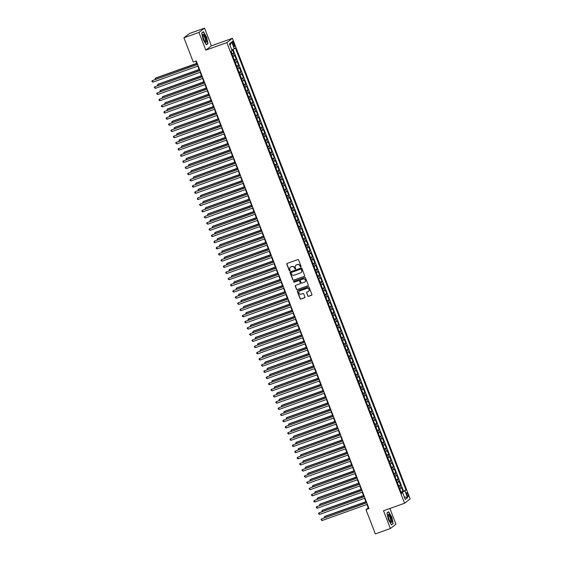<?xml version="1.0" encoding="UTF-8"?>
<svg xmlns="http://www.w3.org/2000/svg" width="562" height="562" viewBox="0 0 562 562"><rect width="100%" height="100%" fill="white"/><g stroke="black" fill="none" stroke-linecap="round" stroke-linejoin="round"><path stroke-width="0.84" d="M300.853 267.006A0.457 0.436 -127.6 0 0 301.099 266.43L298.619 259.995A0.653 0.625 -127.6 0 0 297.79 259.595L287.168 263.402A0.653 0.625 -127.6 0 0 286.81 264.217L289.297 270.659A0.457 0.436 -127.6 0 0 289.985 270.87A0.457 0.436 -127.6 0 0 290.125 270.364L289.802 269.528A2.086 1.995 -127.6 0 1 290.94 266.915L291.826 266.599A2.086 1.995 -127.6 0 1 294.467 267.863L294.783 268.692A0.457 0.436 -127.6 0 0 295.479 268.91A0.457 0.436 -127.6 0 0 295.612 268.397L295.289 267.561A2.086 1.995 -127.6 0 1 296.434 264.948L297.319 264.632A2.086 1.995 -127.6 0 1 299.953 265.896L300.277 266.725A0.457 0.436 -127.6 0 0 300.853 267.006M295.984 265.18A2.086 1.995 -127.6 0 1 296.581 264.828L297.467 264.512A2.086 1.995 -127.6 0 1 300.101 265.777L300.424 266.613A0.457 0.436 -127.6 0 0 301.035 266.873M287.084 263.438A0.653 0.625 -127.6 0 0 286.964 264.105L289.451 270.54A0.457 0.436 -127.6 0 0 290.055 270.807M290.491 267.147A2.086 1.995 -127.6 0 1 291.095 266.795L291.98 266.479A2.086 1.995 -127.6 0 1 294.614 267.744L294.938 268.58A0.457 0.436 -127.6 0 0 295.549 268.84M407.886 494.272A2.129 0.583 70.3 0 0 406.684 492.642A2.129 0.583 70.3 0 0 406.916 495.017A2.129 0.583 70.3 0 0 408.117 496.646A2.129 0.583 70.3 0 0 407.886 494.272M307.751 295.935A0.653 0.625 -127.6 0 0 308.573 296.329L311.552 295.261A0.653 0.625 -127.6 0 0 311.91 294.446L309.149 287.294A0.653 0.625 -127.6 0 0 308.327 286.901L297.705 290.702A0.653 0.625 -127.6 0 0 297.347 291.523L300.108 298.675A0.653 0.625 -127.6 0 0 300.93 299.068L304.534 297.776A0.653 0.625 -127.6 0 0 304.885 296.961L303.705 293.898A0.653 0.625 -127.6 0 0 302.883 293.505L301.099 294.144A1.742 1.672 -127.6 0 1 299.406 291.144A1.742 1.672 -127.6 0 1 299.848 290.905L306.838 288.397A1.742 1.672 -127.6 0 1 308.531 291.404A1.742 1.672 -127.6 0 1 308.088 291.643L306.922 292.057A0.653 0.625 -127.6 0 0 306.571 292.879L307.899 295.823A0.653 0.625 -127.6 0 0 308.728 296.216L311.706 295.148A0.653 0.625 -127.6 0 0 311.791 295.106M383.53 510.767L390.379 528.519L375.346 533.9L365.995 509.664L369.002 508.589L196.271 60.949L193.265 62.031L183.915 37.794L198.948 32.413L205.797 50.159L226.844 42.628L404.577 503.229L383.53 510.767M304.281 276.413A0.653 0.625 -127.6 0 0 304.639 275.598L301.878 268.446A0.653 0.625 -127.6 0 0 301.056 268.053L290.428 271.853A0.653 0.625 -127.6 0 0 290.076 272.675L292.837 279.827A0.653 0.625 -127.6 0 0 293.659 280.22L304.435 276.3A0.653 0.625 -127.6 0 0 304.52 276.258M305.517 277.874L308.271 285.025A0.653 0.625 -127.6 0 1 307.92 285.84L297.291 289.648A0.653 0.625 -127.6 0 1 296.469 289.247L295.289 286.191A0.653 0.625 -127.6 0 1 295.647 285.37L299.953 283.831A0.653 0.625 -127.6 0 0 300.312 283.009L299.525 280.979A0.653 0.625 -127.6 0 0 298.703 280.586L294.214 282.194A0.457 0.436 -127.6 0 1 293.778 281.407A0.457 0.436 -127.6 0 1 293.891 281.344L304.688 277.473A0.653 0.625 -127.6 0 1 305.517 277.874M401.043 492.094L402.975 491.406L401.542 487.704L400.994 488.125L400.039 485.659L398.802 486.285M398.662 485.919L400.594 485.231L399.161 481.529L398.613 481.95L397.657 479.484L396.421 480.11M396.28 479.744L398.212 479.056L396.779 475.354L396.231 475.775L395.276 473.309L394.039 473.935M393.899 473.576L395.831 472.881L394.398 469.179L393.843 469.6L392.894 467.134L391.658 467.76M391.517 467.401L393.442 466.706L392.016 463.004L391.461 463.425L390.513 460.959L389.269 461.585M389.136 461.226L391.061 460.531L389.635 456.829L389.08 457.257L388.131 454.784L386.888 455.41M386.747 455.051L388.679 454.356L387.253 450.654L386.698 451.082L385.743 448.609L384.506 449.235M384.366 448.876L386.298 448.188L384.865 444.479L384.317 444.907L383.361 442.434L382.125 443.067M381.984 442.701L383.916 442.013L382.483 438.304L381.935 438.732L380.98 436.26L379.743 436.892M379.603 436.526L381.535 435.838L380.102 432.129L379.554 432.557L378.598 430.085L377.362 430.717M377.221 430.352L379.153 429.663L377.72 425.961L377.165 426.382L376.217 423.91L374.98 424.542M374.84 424.177L376.765 423.488L375.339 419.786L374.784 420.207L373.835 417.742L372.599 418.367M372.458 418.002L374.383 417.313L372.957 413.611L372.402 414.032L371.454 411.567L370.21 412.192M370.07 411.827L372.002 411.138L370.576 407.436L370.021 407.857L369.065 405.392L367.829 406.017M367.688 405.659L369.62 404.963L368.187 401.261L367.639 401.682L366.684 399.217L365.448 399.842M365.307 399.484L367.239 398.788L365.806 395.086L365.258 395.515L364.302 393.042L363.066 393.667M362.926 393.309L364.857 392.613L363.424 388.911L362.876 389.34L361.921 386.867L360.685 387.492M360.544 387.134L362.476 386.445L361.043 382.736L360.488 383.165L359.54 380.692L358.303 381.324M358.163 380.959L360.087 380.27L358.661 376.561L358.106 376.99L357.158 374.517L355.922 375.149M355.781 374.784L357.706 374.095L356.28 370.386L355.725 370.815L354.777 368.342L353.533 368.974M353.393 368.609L355.325 367.92L353.898 364.211L353.343 364.64L352.388 362.167L351.152 362.799M351.011 362.434L352.943 361.745L351.51 358.043L350.962 358.465L350.007 355.999L348.77 356.624M348.63 356.259L350.562 355.57L349.128 351.868L348.58 352.29L347.625 349.824L346.389 350.449M346.248 350.084L348.18 349.395L346.747 345.693L346.199 346.115L345.244 343.649L344.007 344.274M343.867 343.916L345.799 343.22L344.365 339.518L343.811 339.94L342.862 337.474L341.626 338.099M341.485 337.741L343.41 337.045L341.984 333.343L341.429 333.765L340.481 331.299L339.244 331.924M339.104 331.566L341.029 330.87L339.603 327.168L339.048 327.597L338.099 325.124L336.856 325.749M336.715 325.391L338.647 324.695L337.221 320.993L336.666 321.422L335.711 318.949L334.474 319.574M334.334 319.216L336.266 318.528L334.833 314.818L334.285 315.247L333.329 312.774L332.093 313.406M331.952 313.041L333.884 312.353L332.451 308.643L331.903 309.072L330.948 306.599L329.711 307.231M329.571 306.866L331.503 306.178L330.07 302.468L329.522 302.897L328.566 300.424L327.33 301.056M327.189 300.691L329.121 300.003L327.688 296.293L327.14 296.722L326.185 294.249L324.948 294.881M324.808 294.516L326.733 293.828L325.307 290.125L324.752 290.547L323.803 288.081L322.567 288.706M322.426 288.341L324.351 287.653L322.925 283.95L322.37 284.372L321.422 281.906L320.178 282.531M320.038 282.166L321.97 281.478L320.544 277.776L319.989 278.197L319.033 275.731L317.797 276.356M317.656 275.998L319.588 275.303L318.155 271.601L317.607 272.022L316.652 269.556L315.415 270.182M315.275 269.823L317.207 269.128L315.774 265.426L315.226 265.847L314.27 263.381L313.034 264.007M312.894 263.648L314.825 262.953L313.392 259.251L312.844 259.679L311.889 257.206L310.653 257.832M310.512 257.473L312.444 256.778L311.011 253.076L310.463 253.504L309.507 251.031L308.271 251.664M308.131 251.298L310.055 250.61L308.629 246.901L308.074 247.329L307.126 244.856L305.89 245.489M305.749 245.123L307.674 244.435L306.248 240.726L305.693 241.154L304.745 238.681L303.501 239.314M303.368 238.948L305.292 238.26L303.866 234.551L303.311 234.979L302.356 232.506L301.12 233.139M300.979 232.773L302.911 232.085L301.485 228.383L300.93 228.804L299.975 226.331L298.738 226.964M298.598 226.598L300.53 225.91L299.096 222.208L298.548 222.629L297.593 220.163L296.357 220.789M296.216 220.423L298.148 219.735L296.715 216.033L296.167 216.454L295.212 213.989L293.975 214.614M293.835 214.255L295.767 213.56L294.333 209.858L293.786 210.279L292.83 207.814L291.594 208.439M291.453 208.081L293.378 207.385L291.952 203.683L291.397 204.104L290.449 201.639L289.212 202.264M289.072 201.906L290.997 201.21L289.57 197.508L289.016 197.936L288.067 195.464L286.824 196.089M286.69 195.731L288.615 195.035L287.189 191.333L286.634 191.761L285.679 189.289L284.442 189.914M284.302 189.556L286.234 188.867L284.808 185.158L284.253 185.586L283.297 183.114L282.061 183.746M281.92 183.381L283.852 182.692L282.419 178.983L281.871 179.411L280.916 176.939L279.679 177.571M279.539 177.206L281.471 176.517L280.038 172.808L279.49 173.237L278.534 170.764L277.298 171.396M277.157 171.031L279.089 170.342L277.656 166.633L277.108 167.062L276.153 164.589L274.916 165.221M274.776 164.856L276.701 164.167L275.275 160.465L274.72 160.887L273.771 158.421L272.535 159.046M272.394 158.681L274.319 157.992L272.893 154.29L272.338 154.712L271.39 152.246L270.146 152.871M270.013 152.506L271.938 151.817L270.512 148.115L269.957 148.537L269.001 146.071L267.765 146.696M267.624 146.338L269.556 145.642L268.13 141.94L267.575 142.362L266.62 139.896L265.383 140.521M265.243 140.163L267.175 139.467L265.742 135.765L265.194 136.187L264.238 133.721L263.002 134.346M262.861 133.988L264.793 133.292L263.36 129.59L262.812 130.019L261.857 127.546L260.62 128.171M260.48 127.813L262.412 127.117L260.979 123.415L260.431 123.844L259.475 121.371L258.239 121.996M258.099 121.638L260.023 120.949L258.597 117.24L258.042 117.669L257.094 115.196L255.858 115.828M255.717 115.463L257.642 114.774L256.216 111.065L255.661 111.494L254.712 109.021L253.469 109.653M253.336 109.288L255.26 108.599L253.834 104.89L253.279 105.319L252.324 102.846L251.088 103.478M250.947 103.113L252.879 102.425L251.453 98.722L250.898 99.144L249.942 96.671L248.706 97.303M248.566 96.938L250.497 96.25L249.064 92.547L248.516 92.969L247.561 90.503L246.325 91.128M246.184 90.763L248.116 90.075L246.683 86.372L246.135 86.794L245.18 84.328L243.943 84.953M243.803 84.588L245.735 83.9L244.301 80.197L243.753 80.619L242.798 78.153L241.562 78.778M241.421 78.42L243.346 77.725L241.92 74.022L241.365 74.444L240.417 71.978L239.18 72.603M239.04 72.245L240.965 71.55L239.538 67.847L238.983 68.276L238.035 65.803L236.792 66.428M236.658 66.07L238.583 65.375L237.157 61.672L236.602 62.101L235.647 59.628L234.41 60.253M234.27 59.895L236.202 59.207L234.775 55.498L232.984 56.551M232.752 43.597L233.272 44.96A2.058 0.562 70.3 0 0 234.438 46.534A2.058 0.562 70.3 0 0 234.213 44.236L233.687 42.874A2.058 0.562 70.3 0 0 232.528 41.3A2.058 0.562 70.3 0 0 232.752 43.597M226.844 42.628L232.436 38.314L410.169 498.916L404.577 503.229M402.975 491.406L406.01 490.113L235.422 48.03L231.818 49.969M406.01 490.113L404.949 490.928L407.569 497.714L405.272 499.492L402.652 492.698L401.591 493.513L231.01 51.43L232.064 50.615L229.444 43.822L231.741 42.052L234.361 48.845M231.888 53.72L233.82 53.032L232.029 54.085M236.202 59.207L235.647 59.628M238.583 65.375L238.035 65.803M240.965 71.55L240.417 71.978M243.346 77.725L242.798 78.153M245.735 83.9L245.18 84.328M248.116 90.075L247.561 90.503M250.497 96.25L249.942 96.671M252.879 102.425L252.324 102.846M255.26 108.599L254.712 109.021M257.642 114.774L257.094 115.196M260.023 120.949L259.475 121.371M262.412 127.117L261.857 127.546M264.793 133.292L264.238 133.721M267.175 139.467L266.62 139.896M269.556 145.642L269.001 146.071M271.938 151.817L271.39 152.246M274.319 157.992L273.771 158.421M276.701 164.167L276.153 164.589M279.089 170.342L278.534 170.764M281.471 176.517L280.916 176.939M283.852 182.692L283.297 183.114M286.234 188.867L285.679 189.289M288.615 195.035L288.067 195.464M290.997 201.21L290.449 201.639M293.378 207.385L292.83 207.814M295.767 213.56L295.212 213.989M298.148 219.735L297.593 220.163M300.53 225.91L299.975 226.331M302.911 232.085L302.356 232.506M305.292 238.26L304.745 238.681M307.674 244.435L307.126 244.856M310.055 250.61L309.507 251.031M312.444 256.778L311.889 257.206M314.825 262.953L314.27 263.381M317.207 269.128L316.652 269.556M319.588 275.303L319.033 275.731M321.97 281.478L321.422 281.906M324.351 287.653L323.803 288.081M326.733 293.828L326.185 294.249M329.121 300.003L328.566 300.424M331.503 306.178L330.948 306.599M333.884 312.353L333.329 312.774M336.266 318.528L335.711 318.949M338.647 324.695L338.099 325.124M341.029 330.87L340.481 331.299M343.41 337.045L342.862 337.474M345.799 343.22L345.244 343.649M348.18 349.395L347.625 349.824M350.562 355.57L350.007 355.999M352.943 361.745L352.388 362.167M355.325 367.92L354.777 368.342M357.706 374.095L357.158 374.517M360.087 380.27L359.54 380.692M362.476 386.445L361.921 386.867M364.857 392.613L364.302 393.042M367.239 398.788L366.684 399.217M369.62 404.963L369.065 405.392M372.002 411.138L371.454 411.567M374.383 417.313L373.835 417.742M376.765 423.488L376.217 423.91M379.153 429.663L378.598 430.085M381.535 435.838L380.98 436.26M383.916 442.013L383.361 442.434M386.298 448.188L385.743 448.609M388.679 454.356L388.131 454.784M391.061 460.531L390.513 460.959M393.442 466.706L392.894 467.134M395.831 472.881L395.276 473.309M398.212 479.056L397.657 479.484M400.594 485.231L400.039 485.659M403.481 491.012L233.082 49.414M233.82 53.032L232.52 49.66M402.153 492.804L401.935 492.256L401.205 492.516M205.797 50.159L211.389 45.852L204.54 28.1L198.948 32.413M204.54 28.1L189.513 33.481L183.915 37.794M390.379 528.519L395.971 524.206L389.909 508.484M211.389 45.852L232.436 38.314M366.937 504.486L368.265 507.922L365.995 509.664M195.85 61.103L197.136 64.426M197.782 66.105L199.517 70.601M200.163 72.28L201.898 76.776M202.552 78.455L204.28 82.951M204.933 84.63L206.668 89.126M207.315 90.805L209.05 95.301M209.696 96.98L211.431 101.476M212.078 103.155L213.813 107.644M214.459 109.33L216.194 113.819M216.841 115.505L218.576 119.994M219.229 121.68L220.957 126.169M221.611 127.848L223.346 132.344M223.992 134.023L225.727 138.519M226.374 140.198L228.109 144.694M228.755 146.373L230.49 150.869M231.137 152.548L232.872 157.044M233.518 158.723L235.253 163.219M235.907 164.898L237.635 169.394M238.288 171.073L240.023 175.562M240.669 177.248L242.405 181.737M243.051 183.423L244.786 187.912M245.432 189.591L247.168 194.087M247.814 195.766L249.549 200.262M250.195 201.941L251.931 206.437M252.584 208.116L254.312 212.612M254.965 214.291L256.701 218.787M257.347 220.466L259.082 224.962M259.728 226.641L261.463 231.137M262.11 232.816L263.845 237.312M264.491 238.99L266.226 243.479M266.873 245.165L268.608 249.654M269.261 251.34L270.989 255.829M271.643 257.508L273.378 262.004M274.024 263.683L275.759 268.179M276.406 269.858L278.141 274.354M278.787 276.033L280.522 280.529M281.169 282.208L282.904 286.704M283.55 288.383L285.285 292.879M285.939 294.558L287.667 299.054M288.32 300.733L290.055 305.222M290.702 306.908L292.437 311.397M293.083 313.083L294.818 317.572M295.464 319.251L297.2 323.747M297.846 325.426L299.581 329.922M300.227 331.601L301.963 336.097M302.616 337.776L304.344 342.272M304.997 343.951L306.733 348.447M307.379 350.126L309.114 354.622M309.76 356.301L311.496 360.797M312.142 362.476L313.877 366.972M314.523 368.651L316.258 373.14M316.905 374.826L318.64 379.315M319.293 381.001L321.021 385.49M321.675 387.169L323.41 391.665M324.056 393.344L325.791 397.84M326.438 399.519L328.173 404.015M328.819 405.694L330.554 410.19M331.201 411.869L332.936 416.365M333.582 418.044L335.317 422.54M335.971 424.219L337.699 428.715M338.352 430.394L340.087 434.883M340.734 436.569L342.469 441.058M343.115 442.744L344.85 447.233M345.497 448.919L347.232 453.408M347.878 455.087L349.613 459.583M350.259 461.262L351.995 465.757M352.648 467.436L354.376 471.932M355.029 473.611L356.765 478.107M357.411 479.786L359.146 484.282M359.792 485.961L361.528 490.457M362.174 492.136L363.909 496.632M364.555 498.311L366.291 502.8M368.686 507.767L368.265 507.922M235.366 62.726L236.602 62.101M237.747 68.901L238.983 68.276M240.129 75.076L241.365 74.444M242.51 81.251L243.753 80.619M244.899 87.426L246.135 86.794M247.28 93.601L248.516 92.969M249.661 99.769L250.898 99.144M252.043 105.944L253.279 105.319M254.424 112.119L255.661 111.494M256.806 118.294L258.042 117.669M259.187 124.469L260.431 123.844M261.576 130.644L262.812 130.019M263.957 136.819L265.194 136.187M266.339 142.994L267.575 142.362M268.72 149.169L269.957 148.537M271.102 155.344L272.338 154.712M273.483 161.512L274.72 160.887M275.865 167.687L277.108 167.062M278.253 173.862L279.49 173.237M280.635 180.037L281.871 179.411M283.016 186.212L284.253 185.586M285.398 192.387L286.634 191.761M287.779 198.562L289.016 197.936M290.161 204.737L291.397 204.104M292.542 210.912L293.786 210.279M294.924 217.087L296.167 216.454M297.312 223.262L298.548 222.629M299.694 229.429L300.93 228.804M302.075 235.604L303.311 234.979M304.456 241.779L305.693 241.154M306.838 247.954L308.074 247.329M309.219 254.129L310.463 253.504M311.601 260.304L312.844 259.679M313.989 266.479L315.226 265.847M316.371 272.654L317.607 272.022M318.752 278.829L319.989 278.197M321.134 285.004L322.37 284.372M323.515 291.179L324.752 290.547M325.897 297.347L327.14 296.722M328.278 303.522L329.522 302.897M330.667 309.697L331.903 309.072M333.048 315.872L334.285 315.247M335.43 322.047L336.666 321.422M337.811 328.222L339.048 327.597M340.193 334.397L341.429 333.765M342.574 340.572L343.811 339.94M344.956 346.747L346.199 346.115M347.344 352.922L348.58 352.29M349.726 359.09L350.962 358.465M352.107 365.265L353.343 364.64M354.489 371.44L355.725 370.815M356.87 377.615L358.106 376.99M359.251 383.79L360.488 383.165M361.633 389.965L362.876 389.34M364.021 396.14L365.258 395.515M366.403 402.315L367.639 401.682M368.784 408.49L370.021 407.857M371.166 414.665L372.402 414.032M373.547 420.84L374.784 420.207M375.929 427.008L377.165 426.382M378.31 433.183L379.554 432.557M380.699 439.358L381.935 438.732M383.08 445.533L384.317 444.907M385.462 451.707L386.698 451.082M387.843 457.882L389.08 457.257M390.225 464.057L391.461 463.425M392.606 470.232L393.843 469.6M394.988 476.407L396.231 475.775M397.376 482.582L398.613 481.95M402.652 492.698L401.387 492.972M399.758 488.75L400.994 488.125M401.935 492.256L404.949 490.928M229.998 45.269L231.741 42.052M407.569 497.714L404.211 496.752M203.156 39.579L206.303 44.89L207.982 43.59L206.528 36.987L203.388 31.676L201.702 32.975L203.156 39.579M393.224 523.644L391.763 517.033L388.623 511.729L386.937 513.029L388.398 519.632L391.538 524.943L392.522 523.896M201.737 33.137L203.311 31.922L206.528 36.987M207.28 43.843L207.982 43.59M290.35 271.896A0.653 0.625 -127.6 0 0 290.224 272.556L292.985 279.707A0.653 0.625 -127.6 0 0 293.807 280.101L304.435 276.3M301.309 269.409A0.457 0.436 -127.6 0 0 300.733 269.135L291.404 272.472A0.457 0.436 -127.6 0 0 291.158 273.048L291.495 273.926A2.086 1.995 -127.6 0 0 294.137 275.183L300.508 272.907A2.086 1.995 -127.6 0 0 301.646 270.287L301.464 269.289A0.457 0.436 -127.6 0 0 300.881 269.015L300.733 269.135M291.376 272.486A0.457 0.436 -127.6 0 1 291.559 272.359L300.881 269.015M301.106 272.556A2.086 1.995 -127.6 0 0 301.801 270.174L301.646 270.287M301.464 269.289L301.801 270.174M295.563 285.412A0.653 0.625 -127.6 0 0 295.443 286.072L296.624 289.135A0.653 0.625 -127.6 0 0 297.446 289.528L308.067 285.721A0.653 0.625 -127.6 0 0 308.152 285.686M300.192 283.677A0.653 0.625 -127.6 0 0 300.459 282.897L299.679 280.867A0.653 0.625 -127.6 0 0 298.858 280.473L294.214 282.194M293.856 281.358A0.457 0.436 -127.6 0 0 294.369 282.075M304.421 282.229A1.742 1.672 -127.6 0 0 305.264 279.806A1.742 1.672 -127.6 0 0 303.171 278.984L300.712 279.869A0.653 0.625 -127.6 0 0 300.354 280.684L301.134 282.714A0.653 0.625 -127.6 0 0 301.963 283.108L304.421 282.229M304.934 281.927A1.742 1.672 -127.6 0 0 303.325 278.871L303.171 278.984M300.628 279.904A0.653 0.625 -127.6 0 1 300.86 279.75L303.325 278.871M306.838 292.092A0.653 0.625 -127.6 0 0 306.719 292.76L307.899 295.823M308.601 291.341A1.742 1.672 -127.6 0 0 306.993 288.285L306.838 288.397M299.483 291.088A1.742 1.672 -127.6 0 1 299.996 290.786L306.993 288.285M297.621 290.744A0.653 0.625 -127.6 0 0 297.502 291.404L300.256 298.555A0.653 0.625 -127.6 0 0 301.084 298.949L304.681 297.663A0.653 0.625 -127.6 0 0 304.766 297.628M231.818 53.538L231.256 51.24M196.714 63.33L155.723 78.013L155.344 78.301L155.716 79.263M196.763 63.471L155.344 78.301L155.063 79.495M197.557 64.279L152.323 80.633L197.613 64.412M152.913 82.178L151.831 81.286L152.323 80.633L152.913 82.178L198.203 65.958M205.706 37.57A4.32 1.187 70.3 0 0 202.903 34.992A4.32 1.187 70.3 0 0 203.739 39.08A4.32 1.187 70.3 0 0 205.439 42.059A4.32 1.187 70.3 0 0 206.549 41.532A4.32 1.187 70.3 0 0 205.706 37.57M205.032 41.574A3.267 0.899 70.3 0 0 205.278 41.595A3.267 0.899 70.3 0 0 204.919 37.949A3.267 0.899 70.3 0 0 203.072 35.441A3.267 0.899 70.3 0 0 202.896 35.617M202.847 32.09L203.311 31.922M206.352 37.064L207.764 43.471L206.184 44.693M389.108 514.525A4.32 1.187 70.3 0 0 388.145 515.045A4.32 1.187 70.3 0 0 388.841 518.775A4.32 1.187 70.3 0 0 390.674 522.105A4.32 1.187 70.3 0 0 390.808 522.231A4.32 1.187 70.3 0 0 391.588 519.731A4.32 1.187 70.3 0 0 389.108 514.525M390.267 521.627A3.267 0.899 70.3 0 0 390.513 521.648A3.267 0.899 70.3 0 0 390.478 518.944A3.267 0.899 70.3 0 0 388.771 515.656A3.267 0.899 70.3 0 0 388.307 515.495A3.267 0.899 70.3 0 0 388.131 515.67M386.972 513.19L388.546 511.975L391.595 517.117L393.007 523.524L391.419 524.739M388.089 512.144L388.546 511.975M234.199 59.712L233.09 56.832M199.096 69.505L158.105 84.188L157.725 84.476L158.098 85.438M199.152 69.646L157.725 84.476L157.444 85.67M236.588 65.887L235.471 63.007M201.477 75.68L160.486 90.363L160.107 90.651L160.479 91.613M201.533 75.821L160.107 90.651L159.826 91.845M238.969 72.062L237.852 69.182M203.858 81.855L162.868 96.538L162.488 96.826L162.861 97.788M203.915 81.989L162.488 96.826L162.207 98.02M241.351 78.237L240.241 75.357M206.24 88.03L165.249 102.713L164.877 103.001L165.242 103.963M206.296 88.164L164.877 103.001L164.589 104.195M199.939 70.454L154.705 86.808L199.995 70.587M155.295 88.353L154.213 87.461L154.705 86.808L155.295 88.353L200.585 72.133M202.32 76.622L157.086 92.983L202.376 76.762M157.683 94.528L156.594 93.636L157.086 92.983L157.683 94.528L202.973 78.308M204.701 82.797L159.468 99.158L204.758 82.937M160.065 100.703L159.215 100.429L158.976 99.811L159.468 99.158L160.065 100.703L205.355 84.483M207.09 88.972L161.849 105.333L207.139 89.112M162.446 106.871L161.596 106.604L161.357 105.986L161.849 105.333L162.446 106.871L207.736 90.658M243.732 84.412L242.622 81.532M208.628 94.205L167.631 108.888L167.258 109.176L167.624 110.131M208.678 94.339L167.258 109.176L166.97 110.37M209.471 95.147L164.23 111.508L209.521 95.287M164.828 113.046L163.978 112.779L164.23 111.508L164.828 113.046L210.118 96.826M246.114 90.587L245.004 87.707M211.01 100.38L170.019 115.055L169.64 115.35L170.005 116.306M211.059 100.514L169.64 115.35L169.359 116.545M211.853 101.322L166.612 117.683L211.902 101.462M167.209 119.221L166.366 118.954L166.127 118.336L166.612 117.683L167.209 119.221L212.499 103.001M248.495 96.762L247.385 93.875M213.391 106.555L172.401 121.23L172.021 121.525L172.394 122.481M213.441 106.689L172.021 121.525L171.74 122.72M214.234 107.497L169 123.851L214.291 107.63M169.591 125.396L168.509 124.511L169 123.851L169.591 125.396L214.881 109.176M250.877 102.937L249.767 100.05M215.773 112.723L174.782 127.405L174.403 127.7L174.775 128.656M215.829 112.864L174.403 127.7L174.122 128.888M216.616 113.672L171.382 130.026L216.672 113.805M171.972 131.571L170.89 130.686L171.382 130.026L171.972 131.571L217.262 115.35M253.265 109.105L252.148 106.225M218.154 118.898L177.163 133.58L176.784 133.875L177.156 134.831M218.211 119.039L176.784 133.875L176.503 135.063M218.997 119.846L173.763 136.201L219.054 119.98M174.361 137.746L173.272 136.861L173.763 136.201L174.361 137.746L219.651 121.525M255.647 115.28L254.53 112.4M220.536 125.073L179.545 139.755L179.166 140.05L179.538 141.006M220.592 125.214L179.166 140.05L178.885 141.238M221.379 126.021L176.145 142.376L221.435 126.155M176.742 143.921L175.653 143.036L176.145 142.376L176.742 143.921L222.032 127.7M258.028 121.455L256.918 118.575M222.917 131.248L181.926 145.93L181.554 146.218L181.919 147.181M222.974 131.389L181.554 146.218L181.266 147.413M223.767 132.196L178.526 148.551L223.817 132.33M179.123 150.096L178.273 149.822L178.035 149.204L178.526 148.551L179.123 150.096L224.414 133.875M260.41 127.63L259.3 124.75M225.306 137.423L184.308 152.105L183.936 152.393L184.301 153.356M225.355 137.564L183.936 152.393L183.648 153.588M226.149 138.371L180.908 154.726L226.198 138.505M181.505 156.271L180.655 155.997L180.908 154.726L181.505 156.271L226.795 140.05M262.791 133.805L261.681 130.925M227.687 143.598L186.696 158.28L186.317 158.568L186.682 159.531M227.736 143.732L186.317 158.568L186.036 159.763M228.53 144.539L183.289 160.901L228.579 144.68M183.886 162.446L183.043 162.172L182.805 161.554L183.289 160.901L183.886 162.446L229.177 146.225M265.173 139.98L264.063 137.1M230.069 149.773L189.078 164.455L188.699 164.743L189.071 165.706M230.118 149.906L188.699 164.743L188.418 165.938M230.912 150.714L185.678 167.076L230.968 150.855M186.268 168.621L185.186 167.729L185.678 167.076L186.268 168.621L231.558 152.4M267.554 146.155L266.444 143.275M232.45 155.948L191.459 170.63L191.08 170.918L191.452 171.881M232.499 156.081L191.08 170.918L190.799 172.113M233.293 156.889L188.059 173.251L233.349 157.03M188.649 174.789L187.567 173.904L188.059 173.251L188.649 174.789L233.94 158.568M269.943 152.33L268.826 149.45M234.832 162.123L193.841 176.805L193.461 177.093L193.834 178.049M234.888 162.256L193.461 177.093L193.18 178.287M235.675 163.064L190.441 179.426L235.731 163.205M191.038 180.964L190.188 180.697L189.949 180.079L190.441 179.426L191.038 180.964L236.328 164.743M272.324 158.505L271.207 155.618M237.213 168.298L196.222 182.973L195.843 183.268L196.215 184.224M237.269 168.431L195.843 183.268L195.562 184.462M238.056 169.239L192.822 185.6L238.112 169.38M193.419 187.139L192.569 186.872L192.33 186.254L192.822 185.6L193.419 187.139L238.71 170.918M274.706 164.68L273.596 161.793M239.595 174.473L198.604 189.148L198.231 189.443L198.597 190.399M239.651 174.606L198.231 189.443L197.943 190.637M240.445 175.414L195.204 191.768L240.494 175.548M195.801 193.314L194.951 193.047L194.712 192.429L195.204 191.768L195.801 193.314L241.091 177.093M277.087 170.848L275.977 167.968M241.983 180.641L200.985 195.323L200.613 195.618L200.978 196.574M242.032 180.781L200.613 195.618L200.325 196.805M242.826 181.589L197.585 197.943L242.875 181.723M198.182 199.489L197.332 199.222L197.585 197.943L198.182 199.489L243.472 183.268M279.469 177.023L278.359 174.143M244.365 186.816L203.374 201.498L202.994 201.793L203.36 202.749M244.414 186.956L202.994 201.793L202.713 202.98M245.208 187.764L199.967 204.118L245.257 187.898M200.564 205.664L199.482 204.779L199.967 204.118L200.564 205.664L245.854 189.443M281.85 183.198L280.74 180.318M246.746 192.991L205.755 207.673L205.376 207.968L205.748 208.923M246.795 193.131L205.376 207.968L205.095 209.155M247.589 193.939L202.348 210.293L247.645 194.073M202.945 211.839L202.102 211.565L201.863 210.947L202.348 210.293L202.945 211.839L248.235 195.618M284.232 189.373L283.122 186.493M249.128 199.166L208.137 213.848L207.757 214.136L208.13 215.098M249.177 199.306L207.757 214.136L207.476 215.33M249.971 200.114L204.737 216.468L250.027 200.248M205.327 218.014L204.245 217.122L204.737 216.468L205.327 218.014L250.617 201.793M286.62 195.548L285.503 192.668M251.509 205.341L210.518 220.023L210.139 220.311L210.511 221.273M251.565 205.481L210.139 220.311L209.858 221.505M252.352 206.282L207.118 222.643L252.408 206.423M207.715 224.189L206.626 223.297L207.118 222.643L207.715 224.189L253.005 207.968M289.001 201.723L287.885 198.843M253.891 211.516L212.9 226.198L212.52 226.486L212.893 227.448M253.947 211.649L212.52 226.486L212.239 227.68M254.734 212.457L209.5 228.818L254.79 212.598M210.097 230.364L209.008 229.472L209.5 228.818L210.097 230.364L255.387 214.143M291.383 207.898L290.273 205.018M256.272 217.691L215.281 232.373L214.909 232.661L215.274 233.623M256.328 217.824L214.909 232.661L214.621 233.855M257.122 218.632L211.881 234.993L257.171 218.773M212.478 236.539L211.628 236.265L211.389 235.647L211.881 234.993L212.478 236.539L257.768 220.318M293.764 214.073L292.654 211.193M258.661 223.866L217.663 238.548L217.29 238.836L217.656 239.791M258.71 223.999L217.29 238.836L217.002 240.03M259.503 224.807L214.263 241.168L259.553 224.948M214.86 242.707L214.01 242.44L214.263 241.168L214.86 242.707L260.15 226.486M296.146 220.248L295.036 217.368M261.042 230.041L220.051 244.716L219.672 245.011L220.037 245.966M261.091 230.174L219.672 245.011L219.391 246.205M261.885 230.982L216.644 247.343L261.934 231.123M217.241 248.882L216.398 248.615L216.159 247.997L216.644 247.343L217.241 248.882L262.531 232.661M298.527 226.423L297.417 223.535M263.423 236.216L222.433 250.891L222.053 251.186L222.426 252.141M263.473 236.349L222.053 251.186L221.772 252.38M264.266 237.157L219.025 253.518L264.323 237.297M219.623 255.057L218.78 254.79L218.541 254.172L219.025 253.518L219.623 255.057L264.913 238.836M300.909 232.598L299.799 229.71M265.805 242.384L224.814 257.066L224.435 257.361L224.807 258.316M265.854 242.524L224.435 257.361L224.154 258.548M266.648 243.332L221.414 259.686L266.704 243.465M222.004 261.232L220.922 260.347L221.414 259.686L222.004 261.232L267.294 245.011M303.297 238.766L302.18 235.885M268.186 248.559L227.196 263.241L226.816 263.536L227.188 264.491M268.243 248.699L226.816 263.536L226.535 264.723M269.029 249.507L223.795 265.861L269.086 249.64M224.393 267.407L223.543 267.14L223.304 266.521L223.795 265.861L224.393 267.407L269.683 251.186M305.679 244.941L304.562 242.06M270.568 254.734L229.577 269.416L229.198 269.711L229.57 270.666M270.624 254.874L229.198 269.711L228.917 270.898M271.411 255.682L226.177 272.036L271.467 255.815M226.774 273.582L225.685 272.696L226.177 272.036L226.774 273.582L272.064 257.361M308.06 251.116L306.95 248.235M272.949 260.909L231.958 275.591L231.579 275.879L231.951 276.841M273.006 261.049L231.579 275.879L231.298 277.073M273.799 261.857L228.558 278.211L273.849 261.99M229.155 279.757L228.067 278.864L228.558 278.211L229.155 279.757L274.446 263.536M310.442 257.291L309.332 254.41M275.338 267.083L234.34 281.766L233.968 282.054L234.333 283.016M275.387 267.224L233.968 282.054L233.68 283.248M276.181 268.032L230.94 284.386L276.23 268.165M231.537 285.932L230.687 285.658L230.94 284.386L231.537 285.932L276.827 269.711M312.823 263.466L311.713 260.585M277.719 273.258L236.728 287.941L236.349 288.229L236.714 289.191M277.769 273.392L236.349 288.229L236.068 289.423M278.562 274.2L233.321 290.561L278.612 274.34M233.918 292.107L233.075 291.833L232.837 291.214L233.321 290.561L233.918 292.107L279.209 275.886M315.205 269.641L314.095 266.76M280.101 279.433L239.11 294.116L238.731 294.404L239.103 295.366M280.15 279.567L238.731 294.404L238.45 295.598M280.944 280.375L235.703 296.736L281 280.515M236.3 298.281L235.218 297.389L235.703 296.736L236.3 298.281L281.59 282.061M317.586 275.816L316.476 272.935M282.482 285.608L241.491 300.291L241.112 300.579L241.484 301.541M282.531 285.742L241.112 300.579L240.831 301.773M283.325 286.55L238.091 302.911L283.381 286.69M238.681 304.449L237.6 303.564L238.091 302.911L238.681 304.449L283.972 288.229M319.975 281.991L318.858 279.11M284.864 291.783L243.873 306.466L243.494 306.754L243.866 307.709M284.92 291.917L243.494 306.754L243.213 307.948M285.707 292.725L240.473 309.086L285.763 292.865M241.07 310.624L240.22 310.357L239.981 309.739L240.473 309.086L241.07 310.624L286.36 294.404M322.356 288.166L321.239 285.278M287.245 297.958L246.254 312.634L245.875 312.929L246.247 313.884M287.301 298.092L245.875 312.929L245.594 314.123M288.088 298.9L242.854 315.261L288.144 299.04M243.451 316.799L242.601 316.532L242.363 315.914L242.854 315.261L243.451 316.799L288.742 300.579M324.738 294.34L323.628 291.453M289.627 304.133L248.636 318.809L248.256 319.104L248.629 320.059M289.683 304.267L248.256 319.104L247.975 320.298M290.477 305.075L245.236 321.429L290.526 305.208M245.833 322.974L244.744 322.089L245.236 321.429L245.833 322.974L291.123 306.754M327.119 300.508L326.009 297.628M292.015 310.301L251.017 324.984L250.645 325.279L251.01 326.234M292.064 310.442L250.645 325.279L250.357 326.466M292.858 311.25L247.617 327.604L292.907 311.383M248.214 329.149L247.125 328.264L247.617 327.604L248.214 329.149L293.505 312.929M329.501 306.683L328.391 303.803M294.397 316.476L253.406 331.159L253.026 331.454L253.392 332.409M294.446 316.617L253.026 331.454L252.745 332.641M295.24 317.425L249.999 333.779L295.289 317.558M250.596 335.324L249.514 334.439L249.999 333.779L250.596 335.324L295.886 319.104M331.882 312.858L330.772 309.978M296.778 322.651L255.787 337.333L255.408 337.629L255.78 338.584M296.827 322.792L255.408 337.629L255.127 338.816M297.621 323.6L252.38 339.954L297.67 323.733M252.977 341.499L251.895 340.614L252.38 339.954L252.977 341.499L298.267 325.279M334.264 319.033L333.154 316.153M299.16 328.826L258.169 343.508L257.789 343.796L258.162 344.759M299.209 328.967L257.789 343.796L257.508 344.991M300.003 329.775L254.769 346.129L300.059 329.908M255.359 347.674L254.277 346.782L254.769 346.129L255.359 347.674L300.649 331.454M336.652 325.208L335.535 322.328M301.541 335.001L260.55 349.683L260.171 349.971L260.543 350.934M301.597 335.142L260.171 349.971L259.89 351.166M302.384 335.95L257.15 352.304L302.44 336.083M257.747 353.849L256.897 353.575L256.658 352.957L257.15 352.304L257.747 353.849L303.037 337.629M339.034 331.383L337.917 328.503M303.923 341.176L262.932 355.858L262.552 356.146L262.925 357.109M303.979 341.31L262.552 356.146L262.271 357.341M304.766 342.118L259.532 358.479L304.822 342.258M260.129 360.024L259.279 359.75L259.04 359.132L259.532 358.479L260.129 360.024L305.419 343.803M341.415 337.558L340.305 334.678M306.304 347.351L265.313 362.033L264.934 362.321L265.306 363.284M306.36 347.485L264.934 362.321L264.653 363.516M307.154 348.292L261.913 364.654L307.203 348.433M262.51 366.199L261.421 365.307L261.913 364.654L262.51 366.199L307.8 349.978M343.796 343.733L342.687 340.853M308.693 353.526L267.695 368.208L267.322 368.496L267.688 369.459M308.742 353.66L267.322 368.496L267.034 369.691M309.536 354.467L264.295 370.829L309.585 354.608M264.892 372.367L264.042 372.1L263.803 371.482L264.295 370.829L264.892 372.367L310.182 356.146M346.178 349.908L345.068 347.028M311.074 359.701L270.083 374.376L269.704 374.671L270.069 375.627M311.123 359.835L269.704 374.671L269.423 375.866M311.917 360.642L266.676 377.004L311.966 360.783M267.273 378.542L266.43 378.275L266.191 377.657L266.676 377.004L267.273 378.542L312.563 362.321M348.559 356.083L347.449 353.196M313.455 365.876L272.465 380.551L272.085 380.846L272.458 381.802M313.505 366.01L272.085 380.846L271.804 382.041M314.298 366.817L269.058 383.179L314.348 366.958M269.655 384.717L268.812 384.45L268.573 383.832L269.058 383.179L269.655 384.717L314.945 368.496M350.941 362.258L349.831 359.371M315.837 372.044L274.846 386.726L274.467 387.021L274.839 387.977M315.886 372.184L274.467 387.021L274.186 388.209M316.68 372.992L271.446 389.347L316.736 373.126M272.036 390.892L270.954 390.007L271.446 389.347L272.036 390.892L317.326 374.671M353.329 368.426L352.212 365.546M318.218 378.219L277.228 392.901L276.848 393.196L277.221 394.152M318.275 378.359L276.848 393.196L276.567 394.383M319.061 379.167L273.827 395.522L319.118 379.301M274.425 397.067L273.336 396.182L273.827 395.522L274.425 397.067L319.715 380.846M355.711 374.601L354.594 371.721M320.6 384.394L279.609 399.076L279.23 399.371L279.602 400.327M320.656 384.534L279.23 399.371L278.949 400.558M321.443 385.342L276.209 401.697L321.499 385.476M276.806 403.242L275.717 402.357L276.209 401.697L276.806 403.242L322.096 387.021M358.092 380.776L356.982 377.896M322.981 390.569L281.991 405.251L281.611 405.539L281.983 406.502M323.038 390.709L281.611 405.539L281.33 406.733M323.831 391.517L278.59 407.872L323.881 391.651M279.188 409.417L278.338 409.143L278.099 408.525L278.59 407.872L279.188 409.417L324.478 393.196M360.474 386.951L359.364 384.071M325.363 396.744L284.372 411.426L284 411.714L284.365 412.677M325.419 396.884L284 411.714L283.712 412.908M326.213 397.692L280.972 414.046L326.262 397.826M281.569 415.592L280.48 414.7L280.972 414.046L281.569 415.592L326.859 399.371M362.855 393.126L361.745 390.246M327.751 402.919L286.76 417.601L286.381 417.889L286.746 418.852M327.801 403.059L286.381 417.889L286.1 419.083M328.594 403.86L283.353 420.221L328.644 404.001M283.95 421.767L283.108 421.493L282.869 420.875L283.353 420.221L283.95 421.767L329.241 405.546M365.237 399.301L364.127 396.421M330.133 409.094L289.142 423.776L288.763 424.064L289.135 425.027M330.182 409.227L288.763 424.064L288.482 425.258M330.976 410.035L285.735 426.396L331.025 410.176M286.332 427.942L285.489 427.668L285.25 427.05L285.735 426.396L286.332 427.942L331.622 411.721M367.618 405.476L366.508 402.596M332.514 415.269L291.523 429.951L291.144 430.239L291.516 431.202M332.563 415.402L291.144 430.239L290.863 431.433M333.357 416.21L288.123 432.571L333.414 416.351M288.713 434.11L287.632 433.225L288.123 432.571L288.713 434.11L334.004 417.889M370.007 411.651L368.89 408.771M334.896 421.444L293.905 436.126L293.526 436.414L293.898 437.369M334.952 421.577L293.526 436.414L293.245 437.608M335.739 422.385L290.505 438.746L335.795 422.526M291.102 440.285L290.252 440.018L290.013 439.4L290.505 438.746L291.102 440.285L336.392 424.064M372.388 417.826L371.271 414.946M337.277 427.619L296.286 442.294L295.907 442.589L296.279 443.544M337.333 427.752L295.907 442.589L295.626 443.783M338.12 428.56L292.886 444.921L338.176 428.701M293.483 446.46L292.633 446.193L292.395 445.575L292.886 444.921L293.483 446.46L338.774 430.239M374.77 424.001L373.66 421.114M339.659 433.794L298.668 448.469L298.289 448.764L298.661 449.719M339.715 433.927L298.289 448.764L298.008 449.958M340.509 434.735L295.268 451.089L340.558 434.869M295.865 452.635L295.015 452.368L294.776 451.75L295.268 451.089L295.865 452.635L341.155 436.414M377.151 430.169L376.041 427.289M342.04 439.962L301.049 454.644L300.677 454.939L301.042 455.894M342.096 440.102L300.677 454.939L300.389 456.126M342.89 440.91L297.649 457.264L342.939 441.044M298.246 458.81L297.396 458.543L297.158 457.925L297.649 457.264L298.246 458.81L343.537 442.589M379.533 436.344L378.423 433.464M344.429 446.137L303.438 460.819L303.058 461.114L303.424 462.069M344.478 446.277L303.058 461.114L302.778 462.301M345.272 447.085L300.031 463.439L345.321 447.219M300.628 464.985L299.546 464.1L300.031 463.439L300.628 464.985L345.918 448.764M381.914 442.519L380.804 439.639M346.81 452.312L305.819 466.994L305.44 467.289L305.812 468.244M346.859 452.452L305.44 467.289L305.159 468.476M347.653 453.26L302.412 469.614L347.702 453.394M303.009 471.16L301.927 470.275L302.412 469.614L303.009 471.16L348.3 454.939M384.296 448.694L383.186 445.814M349.192 458.487L308.201 473.169L307.821 473.457L308.194 474.419M349.241 458.627L307.821 473.457L307.54 474.651M350.035 459.435L304.801 475.789L350.091 459.568M305.391 477.335L304.309 476.443L304.801 475.789L305.391 477.335L350.681 461.114M386.684 454.869L385.567 451.988M351.573 464.662L310.582 479.344L310.203 479.632L310.575 480.594M351.629 464.802L310.203 479.632L309.922 480.826M389.066 461.044L387.949 458.163M353.955 470.837L312.964 485.519L312.584 485.807L312.957 486.769M354.011 470.97L312.584 485.807L312.303 487.001M391.447 467.219L390.337 464.338M356.336 477.012L315.345 491.694L314.966 491.982L315.338 492.944M356.392 477.145L314.966 491.982L314.685 493.176M393.829 473.394L392.719 470.513M358.718 483.187L317.727 497.869L317.354 498.157L317.72 499.119M358.774 483.32L317.354 498.157L317.066 499.351M396.21 479.569L395.1 476.688M361.106 489.362L320.115 504.044L319.736 504.332L320.101 505.287M361.155 489.495L319.736 504.332L319.455 505.526M352.416 465.61L307.182 481.964L352.472 465.743M307.779 483.51L306.69 482.618L307.182 481.964L307.779 483.51L353.069 467.289M354.798 471.778L309.564 488.139L354.854 471.918M310.161 489.685L309.072 488.792L309.564 488.139L310.161 489.685L355.451 473.464M357.186 477.953L311.945 494.314L357.235 478.093M312.542 495.86L311.692 495.586L311.453 494.967L311.945 494.314L312.542 495.86L357.832 479.639M359.568 484.128L314.327 500.489L359.617 484.268M314.924 502.028L314.074 501.761L313.835 501.142L314.327 500.489L314.924 502.028L360.214 485.807M361.949 490.303L316.708 506.664L361.998 490.443M317.305 508.203L316.462 507.936L316.223 507.317L316.708 506.664L317.305 508.203L362.595 491.982M398.591 485.744L397.482 482.856M363.488 495.536L322.497 510.212L322.117 510.507L322.49 511.462M363.537 495.67L322.117 510.507L321.836 511.701M364.331 496.478L319.09 512.839L364.38 496.618M319.687 514.378L318.844 514.111L318.605 513.492L319.09 512.839L319.687 514.378L364.977 498.157M400.973 491.919L399.863 489.031M365.869 501.704L324.878 516.387L324.499 516.682L324.871 517.637M365.918 501.845L324.499 516.682L324.218 517.869M366.712 502.653L321.478 519.007L366.768 502.786M322.068 520.553L320.986 519.667L321.478 519.007L322.068 520.553L367.358 504.332M234.221 55.926L233.265 53.453M232.626 43.26L233.687 42.874M233.146 44.616L234.213 44.236"/></g></svg>
